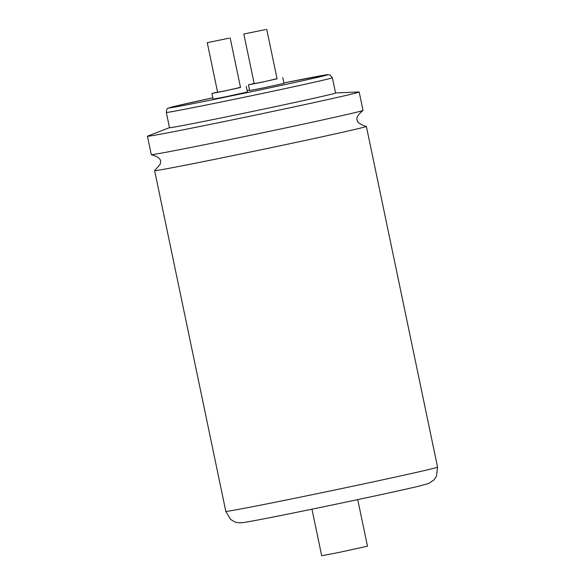 <?xml version="1.0" encoding="UTF-8"?>
<svg xmlns="http://www.w3.org/2000/svg" width="585" height="585" viewBox="0 0 585 585"><rect width="100%" height="100%" fill="white"/><g stroke="black" fill="none" stroke-linecap="round" stroke-linejoin="round"><path stroke-width="0.88" d="M169.482 127.662L147.734 136.078A108.159 1.36 -11.8 0 0 147.442 136.246L151.288 154.637A108.159 1.36 -11.8 0 0 151.325 154.667A108.159 1.36 -11.8 0 0 211.66 143.281A108.159 1.36 -11.8 0 0 352.755 113.154A108.159 1.36 -11.8 0 0 363.007 110.448A108.159 1.36 -11.8 0 0 363.029 110.404L359.183 92.006A108.159 1.36 -11.8 0 0 358.854 91.969L335.556 92.964M151.325 154.667C159.025 157.146 159.793 158.506 160.707 161.014L160.224 164.275L154.652 170.593A108.159 1.36 -11.8 0 0 154.63 170.63A108.159 1.36 -11.8 0 0 215.002 159.274A108.159 1.36 -11.8 0 0 356.097 129.146A108.159 1.36 -11.8 0 0 366.371 126.397A108.159 1.36 -11.8 0 0 366.334 126.375C363.826 126.199 356.967 122.155 357.742 121.768C356.609 119.281 355.234 117.037 363.007 110.448M327.505 95.165A84.825 1.068 -11.8 0 0 335.563 93.008L332.375 77.746A84.825 1.068 168.2 0 1 324.317 79.904A84.825 1.068 168.2 0 1 231.155 99.955A84.825 1.068 168.2 0 1 166.308 112.444L169.496 127.698A84.825 1.068 -11.8 0 0 234.344 115.216A84.825 1.068 -11.8 0 0 327.505 95.165M254.146 83.465L248.457 84.818L261.868 82.236L277.041 78.682M248.457 84.818L249.656 90.543L263.067 87.962L283.996 83.37L282.796 77.644M217.591 92.108L211.902 93.468L225.305 90.887L240.479 87.326M211.902 93.468L213.094 99.187L226.505 96.605L247.433 92.013L246.234 86.295M265.605 29.55L243.821 34.032L265.605 29.55M243.821 34.032L254.183 83.626L263.118 81.907L277.071 78.843L266.716 29.25M229.042 38.193L207.258 42.676L229.042 38.193M207.258 42.676L217.62 92.269L226.563 90.551L240.515 87.487L230.154 37.893M147.442 136.246A108.159 1.36 -11.8 0 0 230.132 120.327A108.159 1.36 -11.8 0 0 348.909 94.755A108.159 1.36 -11.8 0 0 359.183 92.006M357.742 499.619L367.468 546.185L339.563 552.306L321.684 555.75L311.959 509.184M427.277 469.887A108.159 1.36 -11.8 0 0 437.558 467.137L436.454 476.263L433.902 479.971L428.6 483.517L417.909 486.398C383.906 494.515 253.334 521.703 242.095 522.69C238.921 522.961 236.318 522.617 234.285 521.659L230.468 519.283L225.817 511.37A108.159 1.36 -11.8 0 0 308.5 495.458A108.159 1.36 -11.8 0 0 427.277 469.887M166.308 112.444C166.579 109.512 167.193 108.123 168.144 108.262L176.911 105.797L212.808 97.812A80.927 1.016 -11.8 0 0 177.014 105.775A80.927 1.016 -11.8 0 0 214.498 99.333A80.927 1.016 -11.8 0 0 320.075 76.789A80.927 1.016 -11.8 0 0 283.908 82.96L326.35 74.821L329.911 74.88L332.375 77.746M249.546 90.031A80.927 1.016 -11.8 0 0 247.119 90.536L249.546 90.031M366.371 126.397L437.558 467.137M154.63 170.63L225.817 511.37"/></g></svg>
